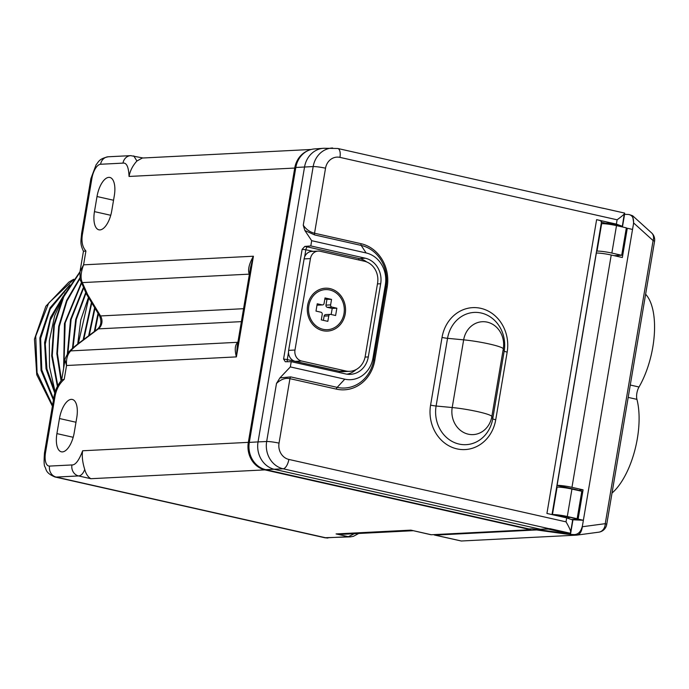 <?xml version="1.0" encoding="UTF-8"?>
<svg xmlns="http://www.w3.org/2000/svg" width="689" height="689" viewBox="0 0 689 689"><rect width="100%" height="100%" fill="white"/><g stroke="black" fill="none" stroke-linecap="round" stroke-linejoin="round"><path stroke-width="1.03" d="M431.331 534.75A9.336 4.108 102.7 0 1 430.823 534.707L410.859 530.134L431.331 534.75L530.608 529.712L530.737 528.963M307.742 150.753A23.366 20.825 -92.9 0 0 294.728 168.056L248.333 442.364A23.366 20.825 -92.9 0 0 264.929 469.881L530.608 529.712M295.822 167.461A23.159 20.644 -92.9 0 1 314.58 148.919L323.442 148.299A23.331 20.799 87.1 0 0 304.547 166.971L258.039 441.907L249.315 442.398L295.822 167.461L313.176 166.574L303.255 225.217L304.865 230.514L311.686 240.694L310.799 245.93L304.822 246.421L302.135 249.349L283.584 359.012L285.315 361.734L291.223 361.682L290.336 366.918L279.941 377.891L276.496 383.428L266.669 441.511L258.039 441.907A23.331 20.799 -92.9 0 0 274.61 469.381L540.486 529.255L548.323 529.074L569.166 533.768L532.115 528.859L528.997 528.945L265.765 469.665A23.159 20.644 -92.9 0 1 249.315 442.398M532.916 528.902L528.997 528.945M602.608 208.121L624.398 213.039L602.574 208.121M616.379 224.114L617.111 219.8C623.114 215.373 625.543 213.116 624.398 213.039L622.348 226.293L616.379 224.114L596.614 219.662C601.006 220.695 602.47 221.393 601.023 221.746M621.151 226.672L622.348 226.293M617.111 219.8L339.953 157.376A9.336 4.108 102.7 0 0 337.774 148.488L603.469 208.388M337.774 148.488L324.157 148.264A23.331 20.799 87.1 0 0 323.442 148.299M339.953 157.376A13.832 12.333 87.1 0 0 325.535 168.202L314.537 233.226C310.05 232.193 306.286 229.515 303.255 225.217M276.496 383.428C280.966 379.277 285.444 377.693 289.94 378.666L279.036 443.139A13.832 12.333 -92.9 0 0 288.863 459.434L566.022 521.849L566.694 517.895L546.928 513.451L596.614 219.662M601.454 222.246L605.571 223.176A6.528 0.663 -170.2 0 0 604.856 223.348A6.528 6.528 0 0 0 604.796 223.779M617.671 225.889A6.528 6.528 0 0 0 617.74 225.527A6.528 0.767 -170.6 0 0 614.261 224.261A6.528 0.767 -170.6 0 0 605.571 223.176M566.694 517.895L572.671 519.971L570.535 532.606L569.166 533.768M540.486 529.255L549.288 528.73L283.127 468.787A23.168 20.653 -92.9 0 1 266.669 441.511A9.336 1.025 9.6 0 1 279.036 443.139M549.288 528.73L548.323 529.074M566.022 521.849C570.104 528.808 571.508 532.606 570.234 533.243L549.805 528.635M304.865 230.514L314.709 234.949A2.05 0.904 -77.3 0 1 314.537 233.226L361.002 243.691A36.87 32.865 87.1 0 1 387.192 287.098L374.816 360.269A36.87 32.865 87.1 0 1 336.396 389.13L289.94 378.666A2.05 0.904 102.7 0 1 290.698 376.9L279.941 377.891M290.336 366.918L344.784 379.174A27.06 24.124 87.1 0 0 372.982 357.996L385.358 284.824A27.06 24.124 87.1 0 0 366.135 252.958L311.686 240.694M291.223 361.682L345.671 373.946A21.721 19.361 87.1 0 0 349.711 374.368A21.721 19.361 87.1 0 0 368.305 356.936L380.681 283.773A21.721 19.361 87.1 0 0 365.248 258.194L310.799 245.93M302.135 249.349L305.856 249.745L304.633 256.963A9.336 8.32 -92.9 0 0 304.107 258.892L288.639 350.356A9.336 8.32 -92.9 0 0 288.502 352.372A9.336 8.32 -92.9 0 0 295.271 361.346L339.419 371.285L345.757 370.966L301.61 361.027A9.336 8.32 -92.9 0 1 294.978 350.038L310.446 258.573A9.336 8.32 -92.9 0 1 318.154 251.097A9.336 8.32 -92.9 0 1 320.17 251.27L364.317 261.209A18.663 16.639 -92.9 0 1 377.581 283.188L365.204 356.359A18.663 16.639 -92.9 0 1 349.797 371.319A18.663 16.639 -92.9 0 1 345.757 370.966M349.797 371.319L343.458 371.638A18.663 16.639 -92.9 0 1 339.419 371.285M304.633 256.963A9.336 8.32 -92.9 0 1 311.816 251.416L318.154 251.097M288.502 352.372L287.279 359.598L283.584 359.012M322.865 330.686A21.462 19.128 87.1 0 0 345.223 313.883A21.462 19.128 87.1 0 0 329.979 288.605A21.462 19.128 87.1 0 0 307.621 305.408A21.462 19.128 87.1 0 0 322.865 330.686M323.098 329.308A20.067 17.888 87.1 0 0 344 313.607A20.067 17.888 87.1 0 0 329.747 289.983A20.067 17.888 -92.9 0 0 308.844 305.683A20.067 17.888 -92.9 0 0 323.098 329.308M336.852 308.198L331.943 307.087L327.301 307.328L332.201 308.431L336.852 308.198L335.612 315.51L330.711 314.408A1.869 1.662 87.1 0 0 328.765 315.872L324.114 316.105A1.869 1.662 87.1 0 1 325.656 314.606L330.307 314.373M328.765 315.872L327.835 321.358L321.298 319.885L322.219 314.399A1.869 1.662 87.1 0 0 320.902 312.203L315.993 311.092L317.233 303.78L322.133 304.882A1.869 1.662 87.1 0 0 324.08 303.418L325.01 297.932L331.547 299.405L330.617 304.891A1.869 1.662 87.1 0 0 331.943 307.087M331.176 314.511L332.201 308.431M323.399 320.359L324.114 316.105M322.133 304.882L317.018 305.012M317.491 305.115A1.869 1.662 87.1 0 0 317.887 305.149L322.538 304.917M331.547 299.405L324.803 299.172M330.617 304.891L325.975 305.132L326.905 299.646M325.975 305.132A1.869 1.662 87.1 0 0 327.301 307.328M560.708 463.964L563.8 445.671M588.527 299.336L591.618 281.043M568.856 518.421A7.458 3.281 102.7 0 1 569.114 517.379M555.351 515.346A7.458 0.818 -170.4 0 1 555.773 515.303A7.458 0.818 9.6 0 1 565.686 516.604L577.149 518.722L581.792 491.283L571.939 489.069L567.297 516.5A11.17 1.223 -170.4 0 0 552.457 514.554L552.01 514.58L601.583 221.479M567.297 516.5L577.149 518.722M556.652 487.14L557.1 487.114A11.17 1.223 9.6 0 1 571.939 489.069M601.213 223.701L601.652 223.675A11.17 1.223 9.6 0 1 616.5 225.622L611.858 253.061A11.17 1.223 -170.4 0 0 597.019 251.115L596.571 251.141M611.858 253.061L621.711 255.283L626.344 227.844L616.5 225.622M614.132 255.662L621.711 255.283M354.318 533.699L348.367 536.697L325.975 537.833L56.171 477.072L78.563 475.935C81.095 475.746 83.154 473.584 84.73 469.459C85.979 473.972 88.02 477.055 90.853 478.709L78.563 475.935A9.336 8.337 87.5 0 1 71.932 464.946C75.445 465.153 79.02 460.424 82.646 450.77C81.793 456.032 82.482 462.267 84.73 469.459M358.685 533.475L353.405 536.335L350.374 536.869A9.336 8.32 -92.9 0 1 350.356 536.877A9.336 8.32 -92.9 0 1 348.367 536.697L336.068 533.932L343.51 534.242L413.107 530.719M311.239 149.47L142.33 158.031L136.904 161.011C132.701 165.653 130.075 170.794 129.05 176.453C128.645 166.996 126.63 162.552 122.987 163.121L100.594 164.258A14.038 6.175 -77.3 0 0 91.913 178.33L82.637 233.175C81.138 240.926 82.232 246.877 85.918 251.011L83.447 251.244L79.984 271.63L80.096 279.398L86.418 294.039A9.336 2.179 148.9 0 0 87.529 294.384L100.542 315.95L243.57 308.698M53.759 398.096C54.793 390.878 57.514 384.798 61.924 379.837L64.215 379.329C59.056 383.911 55.912 390.077 54.793 397.811L45.517 452.647A9.336 1.025 -170.4 0 0 44.484 452.931C43.863 461.432 44.036 466.091 45 466.927C46.464 469.528 45.353 472.904 54.913 476.969A23.366 10.283 -77.3 0 0 56.171 477.072A9.336 8.32 87.1 0 1 49.539 466.083L71.932 464.946M111.764 210.739A19.103 8.406 102.7 0 1 98.915 229.816A19.103 8.406 102.7 0 1 94.462 211.618L97.011 196.529A19.103 8.406 102.7 0 1 109.861 177.452A19.103 8.406 102.7 0 1 114.314 195.659L111.764 210.739M76.763 417.646L74.214 432.735A19.103 8.406 102.7 0 1 61.364 451.812A19.103 8.406 102.7 0 1 56.911 433.614L59.469 418.524A19.103 8.406 102.7 0 1 72.311 399.448A19.103 8.406 102.7 0 1 76.763 417.646M237.877 342.381A9.336 6.425 45.7 0 1 237.748 342.424C234.975 344.87 234.518 349.702 236.396 356.893L237.205 346.343L250.563 267.349L253.423 256.222L236.396 356.893L66.549 365.506L65.016 360.132L61.631 380.113M64.215 379.329L66.549 365.506C66.041 359.064 67.453 354.189 70.795 350.89A9.336 7.76 -142.2 0 0 68.108 352.94C69.606 350.822 73.025 347.678 78.357 343.527L78.357 343.527A9.336 3.626 53.1 0 1 79.269 343.217L98.355 328.877L241.383 321.634M237.886 342.287L70.795 350.89C72.19 349.039 75.015 346.481 79.269 343.217M85.918 251.011L83.584 264.834C80.742 272.491 80.329 278.416 82.344 282.602A9.336 6.58 167.9 0 1 80.096 279.407M249.384 274.351L249.297 274.144C247.635 270.028 249.005 264.059 253.423 256.222L83.584 264.834L79.984 271.63M249.409 274.196A9.336 5.081 -21 0 0 249.297 274.144L82.344 282.602L87.529 294.384M136.904 161.011L133.769 155.895M55.172 392.127L49.487 366.729L49.332 340.745L54.672 315.674L65.145 292.937M57.402 386.374L51.701 355.903L53.785 325.036L63.466 296.218L79.967 271.742M79.855 272.482L63.776 296.752L54.328 325.191L52.269 355.602L57.764 385.651M61.045 380.733L56.842 353.646L58.72 326.371L66.549 300.602L79.838 277.934M79.933 278.545L66.928 301.033L59.263 326.526L57.411 353.474L61.502 380.25M63.629 368.314L64.465 323.511L81.156 283.153M81.354 283.704L65.154 322.969L63.931 366.531M67.358 354L70.536 319.481L83.171 288.028M83.429 288.553L71.131 319.412L67.901 353.207M72.448 348.376L75.712 319.489L85.651 292.739M85.944 293.256L76.281 319.524L73.025 347.85M77.728 344L80.777 319.989L88.459 297.424M88.778 297.958L78.322 343.553M83.128 339.935L91.448 302.376M91.792 302.945L83.739 339.479M88.657 335.784L94.626 307.647M94.996 308.259L89.277 335.319M94.315 331.53L98.019 313.271M98.406 313.917L94.961 331.047M52.39 406.2L36.75 374.747L34.45 339.152L45.87 306.209L68.754 282.206A81.655 72.784 -92.9 0 1 73.818 279.234M52.545 405.278L37.077 372.697L35.733 336.163L48.712 303.014L73.327 279.898M69.908 284.85L50.039 307.837L39.867 337.937L41.039 370.389L53.432 400.059M53.613 398.991L41.805 369.993L40.634 338.402L50.237 308.965L69.115 286.099M63.448 295.822L50.598 317.371L44.578 342.545L46.034 368.744L54.836 393.273M55.146 392.213L46.921 368.942L45.293 344.147L50.366 320.127L61.665 299.095M574.333 534.604L576.736 535.129C579.725 534.681 581.594 531.882 582.343 526.74L582.446 525.767C581.12 531.434 578.415 534.38 574.333 534.604L570.492 534.423A13.065 1.43 9.6 0 1 564.248 533.794L536.567 529.953L536.645 529.505M536.567 529.953L435.155 535.112L461.32 541.003L434.647 535.069A9.336 4.108 -77.3 0 0 435.155 535.112M433.786 534.621A9.336 4.108 -77.3 0 0 434.647 535.069M571.956 519.42L578.14 519.101L583.083 489.836L577.959 490.422M598.422 532.227A9.336 7.717 -97.6 0 0 598.75 532.184A9.336 7.717 -97.6 0 0 605.252 523.674L653.094 240.573A9.336 1.025 9.6 0 1 654.55 241.391A9.336 9.336 0 0 0 651.605 232.916A9.336 7.2 132.1 0 1 653.094 240.573L633.673 223.003L632.528 229.428L627.291 228.248L622.348 257.514L611.229 255.016A11.196 1.223 9.6 0 0 596.347 253.061L557.091 485.383A11.196 1.223 9.6 0 1 571.965 487.33L583.083 489.836M632.528 229.428L583.376 520.281L572.964 519.79A13.065 1.43 9.6 0 1 572.559 519.764M578.14 519.101L583.376 520.281L582.446 525.767M557.091 485.383L578.019 490.094M617.663 255.49L617.508 256.429M627.291 228.248L626.267 228.3M633.458 223.934C634.044 218.232 632.373 215.08 628.437 214.477L624.587 214.296A13.065 1.43 9.6 0 1 624.372 214.288M576.676 535.129L461.32 541.003M629.221 214.58L628.437 214.477M633.673 223.003L632.631 215.752L629.315 214.606M576.736 535.129L598.75 532.184A9.336 9.336 0 0 0 606.708 524.493L654.55 241.391M645.619 294.237A59.728 26.277 102.7 0 1 639.013 387.003A9.336 4.108 -77.3 0 0 636.929 399.362A59.728 26.277 102.7 0 1 612.021 493.057M332.649 147.997A23.168 20.653 87.1 0 0 313.176 166.574A9.336 1.025 -170.4 0 1 325.535 168.202M265.765 469.665L283.127 468.787A9.336 4.108 102.7 0 0 288.863 459.434M442.037 337.429L430.591 405.115A37.18 33.141 87.1 0 0 456.996 448.884A37.18 33.141 87.1 0 0 495.727 419.782L507.173 352.105A37.18 33.141 87.1 0 0 480.767 308.327A37.18 33.141 87.1 0 0 442.037 337.429A5.598 0.611 -170.4 0 0 447.549 338.325L436.103 406.01A32.331 28.817 87.1 0 0 459.072 444.069A32.331 28.817 87.1 0 0 492.747 418.766L504.193 351.08A32.331 28.817 87.1 0 0 481.232 313.021A32.331 28.817 87.1 0 0 447.549 338.325L463.654 339.849L452.208 407.535A22.634 20.17 87.1 0 0 468.279 434.182A22.634 20.17 87.1 0 0 491.86 416.466L492.747 418.766A5.598 0.611 9.6 0 0 495.727 419.782M290.698 376.9L337.162 387.364A35.087 31.281 87.1 0 0 373.722 359.899L386.098 286.727A35.087 31.281 87.1 0 0 361.165 245.413L314.709 234.949M344.784 379.174L337.162 387.364A2.05 0.904 102.7 0 0 336.396 389.13M374.816 360.269L373.722 359.899L372.982 357.996M287.391 361.716A2.799 1.232 -77.3 0 1 287.279 359.598L339.41 371.337A2.799 1.232 -77.3 0 0 339.332 372.516M304.822 246.421L307.57 246.938A2.799 1.232 102.7 0 0 305.856 249.745L313.013 251.356M339.41 371.337A18.715 16.682 87.1 0 0 344.655 371.578M295.271 361.346L301.61 361.027M288.639 350.356L294.978 350.038M307.57 246.938L359.701 258.676L365.248 258.194M358.487 259.899A2.799 1.232 102.7 0 1 359.701 258.676A21.514 19.171 87.1 0 1 366.712 261.958M377.451 283.902L380.681 283.773M365.067 357.074L368.305 356.936M346.937 374.179A21.514 19.171 87.1 0 0 356.075 369.58M304.107 258.892L310.446 258.573M366.135 252.958L361.165 245.413A2.05 0.904 -77.3 0 1 361.002 243.691M387.192 287.098L386.098 286.727L385.358 284.824M557.1 487.114L552.457 514.554M601.652 223.675L597.019 251.115M430.591 405.115A5.598 0.611 -170.4 0 0 436.103 406.01L452.208 407.535A26.13 2.859 -170.4 0 1 477.951 411.703A26.13 2.859 9.6 0 1 491.86 416.466L503.306 348.78A22.634 20.17 87.1 0 0 487.235 322.142A22.634 20.17 87.1 0 0 463.654 339.849A26.13 2.859 -170.4 0 1 489.397 344.018A26.13 2.859 9.6 0 1 503.306 348.78L504.193 351.08A5.598 0.611 9.6 0 0 507.173 352.105M336.068 533.932L410.859 530.134M264.929 469.881L90.853 478.709M327.99 538.006A9.336 8.32 -92.9 0 1 325.975 537.833A23.366 10.283 102.7 0 1 324.708 537.73L350.356 536.877M45.517 452.647A14.038 6.175 -77.3 0 0 49.539 466.083M294.728 168.056L129.05 176.453M82.646 450.77L248.333 442.364M54.793 397.811A9.336 1.025 -170.4 0 0 53.768 398.096L44.484 452.931M98.355 328.877A9.336 8.32 87.1 0 0 100.542 315.95A9.336 2.179 -31.1 0 1 99.423 315.605C101.877 321.272 101.205 325.802 97.433 329.187A9.336 3.626 -126.9 0 1 98.355 328.877M82.637 233.175A9.336 0.999 -170.1 0 0 81.612 233.442C81.018 241.253 79.786 243.467 83.447 251.244M91.913 178.33A9.336 1.025 -170.4 0 0 90.888 178.615L81.612 233.442M100.594 164.258A9.336 8.32 -92.9 0 1 108.294 156.773L108.294 156.773C98.699 158.823 98.656 161.993 96.15 164.68L90.888 178.615M122.987 163.121A9.336 8.32 -92.9 0 1 130.669 155.645A9.336 8.32 -92.9 0 1 130.677 155.645L143.062 157.988M110.74 215.287L94.462 211.618M113.539 200.249L97.011 196.529M75.988 422.245L59.469 418.524M73.189 437.282L56.911 433.614M611.229 255.016L571.965 487.33M624.587 214.296L622.443 226.965M570.492 534.423L572.964 519.79M606.708 524.493A9.336 1.025 9.6 0 0 605.252 523.674L582.343 526.74M628.187 397.398L636.929 399.362M630.271 385.03L639.013 387.003M568.167 518.249A6.528 6.528 0 0 0 568.106 517.146M54.913 476.969L324.708 537.73M78.357 343.527L97.433 329.187M99.423 315.605L86.418 294.039M130.669 155.645L108.294 156.773M68.108 352.94C65.67 357.272 64.637 359.667 65.016 360.132M632.631 215.752L651.605 232.916"/></g></svg>
